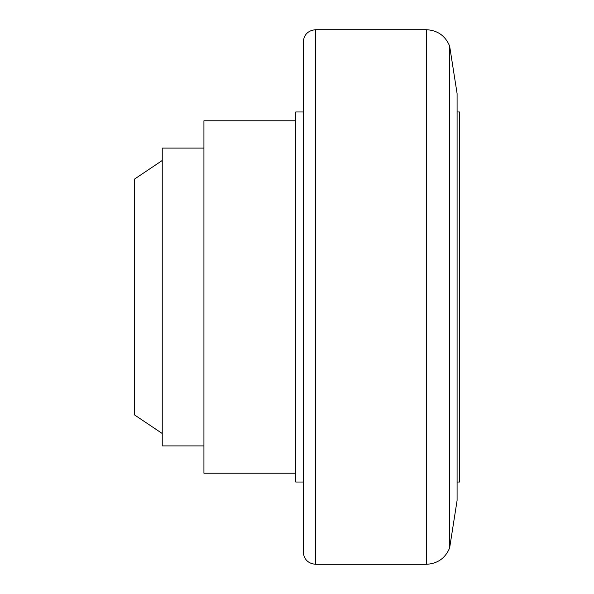 <?xml version="1.0" encoding="UTF-8"?>
<svg xmlns="http://www.w3.org/2000/svg" width="594" height="594" viewBox="0 0 594 594"><rect width="100%" height="100%" fill="white"/><g stroke="black" fill="none" stroke-linecap="round" stroke-linejoin="round"><path stroke-width="0.89" d="M295.76 473.218L203.928 473.218L203.928 120.782L295.76 120.782M203.928 445.916L162.236 445.916L162.236 148.084L203.928 148.084M162.236 160.499L134.437 179.136L134.437 414.864L162.236 433.501M426.306 564.3L315.614 564.3C308.078 563.565 303.942 559.429 303.207 551.893L303.207 42.107C303.942 34.571 308.078 30.435 315.614 29.7L426.306 29.7C437.496 30.264 445.27 35.707 449.628 46.028L449.628 547.972C445.27 558.293 437.496 563.736 426.306 564.3L426.306 29.7M449.628 46.028L457.083 93.488L457.083 500.512L449.628 547.972M457.083 111.976L459.563 111.976L459.563 482.024L457.083 482.024M303.207 482.024L295.76 482.024L295.76 111.976L303.207 111.976M315.614 564.3L315.614 29.7"/></g></svg>
